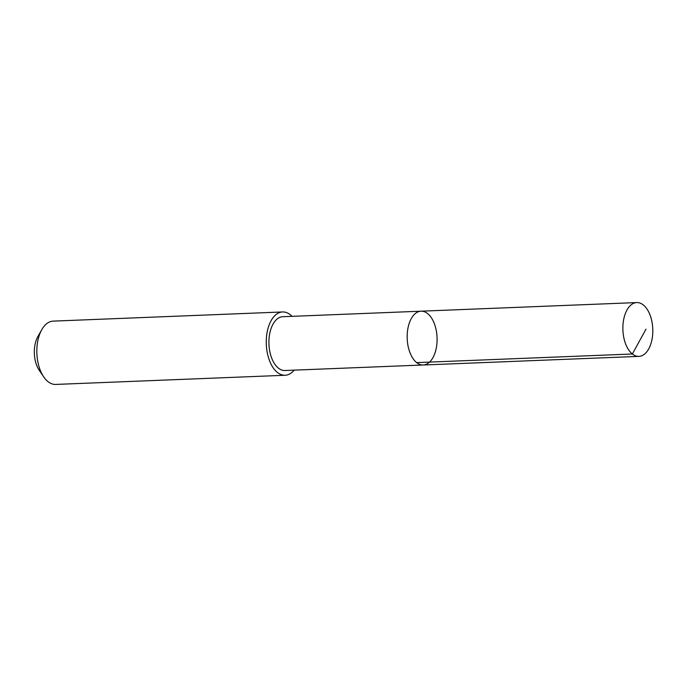 <?xml version="1.0" encoding="UTF-8"?>
<svg xmlns="http://www.w3.org/2000/svg" width="687" height="687" viewBox="0 0 687 687"><rect width="100%" height="100%" fill="white"/><g stroke="black" fill="none" stroke-linecap="round" stroke-linejoin="round"><path stroke-width="1.03" d="M423.201 364.995L284.95 370.508A26.922 14.934 -92.3 0 1 278.621 368.301A26.922 14.934 -92.3 0 1 269.064 338.451A26.922 14.934 -92.3 0 1 282.795 316.716L421.054 311.185A26.922 14.942 87.7 0 0 407.202 338.691A26.922 14.942 87.7 0 0 423.201 364.995A26.922 14.942 87.7 0 0 436.941 343.26A26.922 14.942 87.7 0 0 427.383 313.401A26.922 14.942 87.7 0 0 421.054 311.185A26.922 14.942 87.7 0 0 407.202 338.691A26.922 14.942 87.7 0 0 423.201 364.995L638.91 356.381A26.93 14.942 -92.3 0 1 632.581 354.174A26.93 14.942 -92.3 0 1 623.023 324.307A26.93 14.942 -92.3 0 1 636.763 302.572A26.93 14.942 -92.3 0 1 643.092 304.779A26.93 14.942 -92.3 0 1 652.65 334.646A26.93 14.942 -92.3 0 1 638.91 356.381M294.199 370.138A31.679 17.579 -92.3 0 1 285.131 375.265A31.679 17.579 -92.3 0 1 277.685 372.672A31.679 17.579 -92.3 0 1 266.436 337.532A31.679 17.579 -92.3 0 1 282.606 311.958A31.679 17.579 -92.3 0 1 292.052 316.346M285.131 375.265L55.707 384.428A31.679 17.579 -92.3 0 1 48.262 381.835A31.679 17.579 -92.3 0 1 43.676 376.828A31.679 17.579 -92.3 0 1 41.787 329.657A31.679 17.579 -92.3 0 1 53.182 321.121L282.606 311.958M43.676 376.828L39.185 370.19A22.534 12.503 -92.3 0 1 37.845 336.63L41.787 329.657M416.648 362.607L632.358 354.003L645.986 329.15M421.054 311.185L636.763 302.572"/></g></svg>
